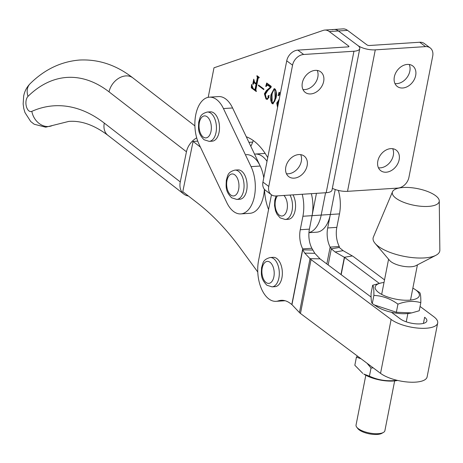 <?xml version="1.0" encoding="UTF-8"?>
<svg xmlns="http://www.w3.org/2000/svg" width="463" height="463" viewBox="0 0 463 463"><rect width="100%" height="100%" fill="white"/><g stroke="black" fill="none" stroke-linecap="round" stroke-linejoin="round"><path stroke-width="0.69" d="M409.223 64.49A12.86 9.654 -53.2 0 1 409.836 71.157A12.86 9.654 -53.2 0 1 394.956 83.566M394.343 76.899A12.86 9.654 -53.2 0 1 401.919 66.197A12.86 9.654 -53.2 0 1 412.707 65.908A12.86 9.654 -53.2 0 1 415.67 75.521A12.86 9.654 -53.2 0 1 408.094 86.222A12.86 9.654 -53.2 0 1 397.306 86.506A12.86 9.654 -53.2 0 1 394.343 76.899M392.699 148.704A12.86 9.654 -53.2 0 1 393.313 155.371A12.86 9.654 -53.2 0 1 378.433 167.78M377.82 161.112A12.86 9.654 -53.2 0 1 385.395 150.406A12.86 9.654 -53.2 0 1 396.183 150.122A12.86 9.654 -53.2 0 1 399.147 159.729A12.86 9.654 -53.2 0 1 391.571 170.436A12.86 9.654 -53.2 0 1 380.783 170.72A12.86 9.654 -53.2 0 1 377.82 161.112M308.943 232.686L316.675 232.183A29.395 16.35 -93.7 0 0 330.333 214.485L335.229 189.512M250.796 146.262A29.395 16.35 -93.7 0 0 252.682 142.095A18.37 10.221 86.3 0 1 253.313 140.573M359.768 48.627L332.012 190.102A12.86 4.584 -168.9 0 1 326.195 192.712L275.925 195.965A11.019 8.276 126.8 0 1 271.306 194.686A11.019 8.276 126.8 0 1 268.766 186.444L292.558 65.179A11.019 8.276 126.8 0 1 303.682 54.484L353.952 51.237A12.86 4.584 11.1 0 0 359.768 48.627A12.86 4.584 11.1 0 0 357.812 45.461A12.86 4.584 11.1 0 0 375.279 49.859L425.549 46.613L419.721 42.249L369.445 45.501A1.835 0.654 11.1 0 1 366.951 44.87L347.568 30.379A18.37 10.221 -93.7 0 0 343.077 28.885L333.939 29.476A18.37 10.221 -93.7 0 0 332.428 29.782M347.568 30.379L338.43 30.969L357.812 45.461L338.43 30.969A18.37 10.221 -93.7 0 0 333.939 29.476L324.8 30.066A18.37 10.221 -93.7 0 0 323.29 30.373L213.993 67.801L208.205 97.328M246.617 137.476A18.37 10.221 86.3 0 1 247.051 137.06A18.37 10.221 86.3 0 0 246.617 137.476M379.203 283.315L344.553 257.405A1.835 0.654 11.1 0 0 344.356 257.278L335.131 251.999L331.317 248.828L330.142 247.103A18.37 10.221 86.3 0 1 327.688 227.958L330.333 214.485L321.195 215.075A29.395 16.35 -93.7 0 1 308.948 232.571A29.395 16.35 -93.7 0 0 321.195 215.075L325.57 192.753L321.195 215.075L312.05 215.665L316.432 193.343M425.549 46.613A11.019 8.276 -53.2 0 1 430.168 47.892A11.019 8.276 -53.2 0 1 432.708 56.127L408.916 177.393A11.019 8.276 -53.2 0 1 397.792 188.088L347.522 191.335A12.86 4.584 -168.9 0 1 332.359 188.319M419.721 42.249A11.019 8.276 -53.2 0 1 424.334 43.528L430.168 47.892M302.947 89.509A12.86 9.654 126.8 0 0 317.826 77.101A12.86 9.654 126.8 0 0 317.207 70.434M323.66 81.465A12.86 9.654 126.8 0 0 320.697 71.852A12.86 9.654 126.8 0 0 309.909 72.141A12.86 9.654 126.8 0 0 302.333 82.842A12.86 9.654 126.8 0 0 305.296 92.45A12.86 9.654 126.8 0 0 316.079 92.166A12.86 9.654 126.8 0 0 323.66 81.465M286.423 173.723A12.86 9.654 126.8 0 0 301.303 161.315A12.86 9.654 126.8 0 0 300.69 154.648M307.137 165.679A12.86 9.654 126.8 0 0 304.174 156.066A12.86 9.654 126.8 0 0 293.386 156.349A12.86 9.654 126.8 0 0 285.81 167.056A12.86 9.654 126.8 0 0 288.773 176.663A12.86 9.654 126.8 0 0 299.561 176.38A12.86 9.654 126.8 0 0 307.137 165.679M257.382 77.448L256.942 75.672L259.112 77.298L258.996 77.894L258.18 78.039L255.877 89.793L256.317 91.558L251.293 87.802L251.577 84.382L253.157 88.514L254.511 89.527L255.072 89.214L256.074 84.11L253.932 82.703L253.128 84.405L252.786 84.15L253.759 79.202L254.592 82.321L256.189 83.514L257.382 77.448L257.989 77.408L257.735 76.453L257.127 76.493M259.043 77.645L258.18 78.039M254.511 89.527L255.68 89.174L256.681 84.069L256.074 84.11M271.029 87.385L267.828 90.424L265.345 94.313L266.294 98.567L267.093 98.851L268.071 97.745L268.019 96.026L268.627 95.54L268.968 97.207L267.174 99.412L265.993 99.018L264.396 93.804L266.277 90.702L270.427 87.119L267.168 84.851L267.776 84.81L268.199 84.961L267.591 84.995L266.017 86.546L265.727 86.332L266.717 82.987L271.231 86.355L271.029 87.385M278.848 100.992L277.69 103.544L277.754 106.565M277.569 107.509L276.741 103.035L279.125 99.562M280.144 94.383L279.513 94.082L280.208 94.041M280.179 94.215L278.361 95.777L278.072 95.563L279.062 92.218L280.375 93.196M303.682 54.484L297.848 50.126L348.118 46.879A1.835 0.654 11.1 0 0 348.952 46.503A1.835 0.654 11.1 0 0 348.674 46.051L329.286 31.559A18.37 10.221 -93.7 0 0 324.8 30.066M246.275 136.759A69.809 38.834 86.3 0 1 267.73 157.646M272.082 103.573C270.49 101.061 270.155 98.029 271.081 94.469L274.148 88.647L274.958 88.919C276.585 91.466 276.932 94.539 275.994 98.144L272.933 103.868L272.082 103.573L272.695 103.538L272.14 102.931M258.4 85.62L258.516 85.024L263.887 89.041L263.771 89.637L258.4 85.62L259.037 85.418M329.286 31.559L338.43 30.969A18.37 10.221 -93.7 0 0 333.939 29.476M297.848 50.126A11.019 8.276 126.8 0 0 286.73 60.821L262.938 182.086A11.019 8.276 126.8 0 0 265.478 190.322L271.306 194.686M277.719 106.745L277.349 102.994L276.741 103.035M277.349 102.994L279.23 99.892M279.062 99.904L278.622 99.933M278.437 95.54L278.072 95.563M279.027 94.354L279.554 92.583M271.457 101.073L271.688 94.429L271.081 94.469M271.688 94.429L274.455 88.676M273.234 103.799L272.695 103.538M275.52 89.533L274.843 89.515C273.297 90.059 272.348 91.94 271.995 95.152L272.198 102.983L273.182 103.064M272.811 102.942C274.351 102.392 275.311 100.552 275.688 97.421L276.098 90.904M275.45 89.475L274.843 89.515L275.08 97.462L275.688 97.421M272.198 102.983C273.743 102.433 274.704 100.593 275.08 97.462M267.093 98.851L267.701 98.81L268.679 97.705L268.071 97.745M268.679 97.705L268.633 95.986L268.019 96.026M268.633 95.986L269.24 95.5M267.481 99.36L265.993 99.018M266.601 98.984L265.004 93.763L264.396 93.804M265.004 93.763L266.885 90.661L266.277 90.702M266.885 90.661L271.034 87.079L270.427 87.119M271.034 87.079L268.199 84.961M266.092 86.309L265.727 86.332M266.682 85.123L267.209 83.352M263.852 89.209L259.008 85.58M257.735 76.453L256.826 76.268M259.303 77.628L258.788 77.998L259.303 77.628M256.398 91.124L251.901 87.762L251.293 87.802M251.901 87.762L251.907 86.349M255.119 89.486L255.68 89.174L255.119 89.486M256.681 84.069L255.084 82.877L254.476 82.918M255.084 82.877L253.932 82.703M253.186 84.127L252.786 84.15M253.643 82.848L253.967 81.216M257.989 77.408L256.797 83.473L256.189 83.514M264.385 189.274A29.395 16.35 86.3 0 1 259.083 207.204A29.395 16.35 86.3 0 1 249.939 213.31L240.795 213.9A29.395 16.35 86.3 0 1 226.743 202.51L199.131 144.444A29.395 16.35 86.3 0 1 195.907 114.037A29.395 16.35 86.3 0 1 209.392 97.172A29.395 16.35 86.3 0 1 223.45 108.562L251.062 166.628A29.395 16.35 86.3 0 1 249.945 207.794A29.395 16.35 86.3 0 1 240.795 213.9M209.392 97.172L218.536 96.582A29.395 16.35 86.3 0 1 232.588 107.966L260.2 166.038A29.395 16.35 86.3 0 1 263.777 177.809A29.395 16.35 -93.7 0 0 246.148 154.648M197.747 141.134L193.083 141.435L182.787 191.67L197.273 202.881A330.663 183.944 86.3 0 1 240.245 248.046L257.769 272.018M196.7 137.864A16.535 12.333 127.7 0 0 186.456 151.777L109.048 91.859A167.166 92.994 -93.7 0 0 28.017 96.362A8.085 4.497 -93.7 0 0 26.165 100.216A8.085 4.497 -93.7 0 0 27.195 108.678A8.085 4.497 -93.7 0 0 31.837 111.352A200.236 111.392 86.3 0 1 104.297 123.106L180.275 181.918L186.456 151.777M180.275 181.918A16.535 12.333 127.7 0 0 183.863 194.107A16.535 12.333 127.7 0 0 188.383 195.999M254.528 154.104L255.287 154.057A29.395 16.35 -93.7 0 1 267.006 161.338A29.395 16.35 -93.7 0 0 255.287 154.057L264.425 153.467A29.395 16.35 -93.7 0 1 265.189 153.45M200.386 147.089L193.083 141.435M268.563 209.519A36.739 20.436 86.3 0 1 264.512 189.425M207.297 112.034L210.341 111.838A14.694 8.178 86.3 0 1 213.935 113.03A14.694 8.178 86.3 0 1 219.456 129.212A14.694 8.178 86.3 0 1 212.233 141.169L209.189 141.365A14.694 8.178 86.3 0 0 216.406 129.409A14.694 8.178 86.3 0 0 210.885 113.227A14.694 8.178 86.3 0 0 207.297 112.034C199.512 114.251 200.276 117.747 198.714 122.116C198.482 128.384 197.441 133.049 204.061 139.745L209.189 141.365M384.527 279.872L353.691 256.815A12.86 4.584 11.1 0 0 352.349 255.941L343.118 250.662L339.304 247.485L339.281 246.513A18.37 10.221 86.3 0 1 336.827 227.368L339.472 213.894A29.395 16.35 -93.7 0 0 338.378 190.426M391.455 312.276L400.258 318.857A14.694 5.238 11.1 0 0 420.225 323.886A14.694 5.238 11.1 0 0 426.869 320.9A14.694 5.238 11.1 0 0 424.635 317.282L423.431 323.405M311.356 193.673A29.395 16.35 86.3 0 1 312.05 215.665L309.406 229.139A18.37 10.221 -93.7 0 0 311.859 248.284L314.799 253.313L320.031 258.852A1.835 0.654 11.1 0 0 320.176 258.979L371.089 297.049M284.12 300.504L278.332 300.881A29.395 16.35 86.3 0 1 276.035 301.326A29.395 16.35 86.3 0 1 268.853 298.942A29.395 16.35 86.3 0 1 258.591 260.368L271.457 194.79M278.332 300.881A36.739 20.436 86.3 0 1 281.203 300.325A36.739 20.436 86.3 0 1 290.179 303.3L291.806 304.515A1.835 0.654 -168.9 0 1 291.95 304.642L299.445 312.571A12.86 4.584 11.1 0 0 300.464 313.463L311.038 259.569L391.119 319.447A25.72 9.167 11.1 0 0 426.053 328.244A25.72 9.167 11.1 0 0 437.685 323.024A25.72 9.167 11.1 0 0 433.773 316.692L420.068 306.442M302.217 194.263A29.395 16.35 86.3 0 1 302.912 216.256L300.267 229.729A18.37 10.221 -93.7 0 0 302.721 248.874L302.698 249.852L304.787 253.139L310.019 258.672A12.86 4.584 11.1 0 0 311.038 259.569M437.685 323.024L427.112 376.917A25.72 9.167 11.1 0 1 415.479 382.143A25.72 9.167 11.1 0 1 380.545 373.346L300.464 313.463M291.806 304.515L302.721 248.874L311.859 248.284M326.832 263.956L330.142 247.103L339.281 246.513M312.71 250.032L302.698 249.852L291.95 304.642M328.157 264.946L331.317 248.828L339.304 247.485M439.26 200.919L439.85 250.124A33.961 12.102 -168.9 0 1 439.659 251.45A33.961 12.102 -168.9 0 1 435.897 255.31L415.959 265.64A14.694 5.238 -168.9 0 1 402.208 266.092A14.694 5.238 -168.9 0 1 389.643 260.472L375.088 243.376A33.961 12.102 -168.9 0 1 373.23 237.519A33.961 12.102 -168.9 0 1 373.386 237.085L392.526 191.746A23.879 8.513 -168.9 0 1 417.412 188.597A23.879 8.513 -168.9 0 1 439.26 200.919A23.879 8.513 -168.9 0 1 439.132 201.851A23.879 8.513 -168.9 0 1 413.28 205.132A23.879 8.513 -168.9 0 1 392.41 192.052A23.879 8.513 -168.9 0 1 392.526 191.746M435.897 255.31A33.961 12.102 -168.9 0 1 404.118 256.363A33.961 12.102 -168.9 0 1 375.088 243.376M234.909 170.1L237.953 169.904A14.694 8.178 86.3 0 1 241.547 171.096A14.694 8.178 86.3 0 1 247.068 187.278A14.694 8.178 86.3 0 1 239.851 199.235L236.801 199.431A14.694 8.178 86.3 0 0 244.024 187.474A14.694 8.178 86.3 0 0 238.497 171.293A14.694 8.178 86.3 0 0 234.909 170.1C227.125 172.317 227.889 175.813 226.326 180.182C226.094 186.45 225.053 191.115 231.674 197.811L236.801 199.431M293.033 194.859A14.694 8.178 86.3 0 1 295.145 210.381A14.694 8.178 86.3 0 1 288.304 219.294L285.26 219.491A14.694 8.178 86.3 0 0 292.101 210.578A14.694 8.178 86.3 0 0 289.988 195.056M270.149 257.526L273.193 257.33A14.694 8.178 86.3 0 1 276.787 258.522A14.694 8.178 86.3 0 1 282.308 274.704A14.694 8.178 86.3 0 1 275.091 286.661L272.041 286.857A14.694 8.178 86.3 0 0 279.264 274.9A14.694 8.178 86.3 0 0 273.737 258.719A14.694 8.178 86.3 0 0 270.149 257.526C262.365 259.743 263.129 263.244 261.572 267.608C261.335 273.876 260.293 278.541 266.914 285.243L272.041 286.857M412.857 288.136A22.502 8.021 -168.9 0 1 414.86 289.323A22.502 8.021 -168.9 0 1 415.93 290.064A22.502 8.021 -168.9 0 1 409.176 300.174A22.502 8.021 -168.9 0 1 378.607 292.477A22.502 8.021 -168.9 0 1 381.715 282.818A22.502 8.021 -168.9 0 1 384.018 282.482M420.809 302.663L419.218 310.766L411.705 312.901L396.351 312.247L374.393 304.972L372.281 303.537L373.873 295.435C382.38 295.759 390.402 298.664 397.943 304.139C406.045 301.083 413.667 300.591 420.809 302.663C420.913 296.708 420.514 293.31 419.605 292.477L414.86 289.323M411.705 312.901L410.177 313.196A22.502 8.021 -168.9 0 1 377.027 306.691L374.393 304.972M381.715 282.818L372.669 285.243C373.572 286.065 373.977 289.456 373.873 295.435M372.281 303.537C371.378 302.715 370.979 299.324 371.083 293.351L372.669 285.243M396.351 312.247L397.943 304.139M397.295 380.349L396.525 380.337C387.01 381.518 377.976 380.129 369.422 376.164L363.808 374.063A22.502 8.021 11.1 0 0 371.199 377.611A22.502 8.021 11.1 0 0 396.959 380.569L397.648 380.436M367.026 363.235L371.013 368.056L373.201 367.853M357.488 356.105L356.423 357.147L354.832 365.255L362.818 373.415M371.013 368.056L369.422 376.164M356.423 357.147L361.042 358.761M383.416 432.436L381.853 433.327A13.224 4.717 -168.9 0 1 370.898 434.115A13.224 4.717 -168.9 0 1 359.236 429.919A13.224 4.717 -168.9 0 1 357.858 428.622L356.753 427.21A14.694 5.238 11.1 0 0 358.281 428.651A14.694 5.238 11.1 0 0 371.239 433.31A14.694 5.238 11.1 0 0 383.416 432.436A14.694 5.238 11.1 0 0 384.892 430.688L394.655 380.904M365.816 375.244L356.047 425.034A14.694 5.238 11.1 0 0 356.753 427.21M252.682 142.095L248.932 142.338M375.279 49.859L347.522 191.335M348.674 46.051L348.523 46.815M353.952 51.237L326.195 192.712M292.558 65.179L286.73 60.821M268.766 186.444L262.938 182.086M260.2 166.038L251.062 166.628M232.588 107.966L223.45 108.562M183.863 194.107L107.891 135.294C94.226 125.033 81.181 120.409 68.75 121.416L45.721 127.186L34.193 124.24L30.708 121.509L24.967 112.555L23.787 108.545L23.15 103.996L23.682 96.009C24.62 91.223 26.779 87.108 30.159 83.664A16.535 12.391 45.6 0 0 28.017 96.362M107.891 135.294A16.535 12.333 -52.3 0 1 104.297 123.106M52.273 125.571A16.535 13.456 -114 0 1 48.441 126.509A16.535 13.456 -114 0 1 31.837 111.352M30.159 83.664C44.627 69.404 61.133 61.527 79.677 60.028C98.688 59.125 116.421 65.08 132.881 77.9A16.535 12.333 127.7 0 0 125.849 75.903A16.535 12.333 127.7 0 0 109.048 91.859M207.175 116.792A11.019 6.129 -93.7 0 0 199.362 122.533A11.019 6.129 -93.7 0 0 203.211 137.002A11.019 6.129 -93.7 0 0 211.03 131.255A11.019 6.129 -93.7 0 0 207.175 116.792M330.333 214.485L339.472 213.894M340.976 274.53L344.356 257.278L352.349 255.941M341.162 274.669L344.553 257.405M299.445 312.571L310.019 258.672L320.031 258.852M380.545 373.346L391.119 319.447M302.912 216.256L312.05 215.665M300.267 229.729L309.406 229.139M327.688 227.958L336.827 227.368M314.799 253.313L304.787 253.139M335.131 251.999L343.118 250.662M234.793 174.858A11.019 6.129 -93.7 0 0 226.974 180.599A11.019 6.129 -93.7 0 0 230.823 195.068A11.019 6.129 -93.7 0 0 238.642 189.321A11.019 6.129 -93.7 0 0 234.793 174.858M277.453 195.866A11.019 6.129 -93.7 0 0 275.196 206.012A11.019 6.129 -93.7 0 0 279.282 215.127A11.019 6.129 -93.7 0 0 286.979 209.924A11.019 6.129 -93.7 0 0 283.871 195.45M270.033 262.284A11.019 6.129 -93.7 0 0 262.214 268.031A11.019 6.129 -93.7 0 0 266.069 282.494A11.019 6.129 -93.7 0 0 273.882 276.752A11.019 6.129 -93.7 0 0 270.033 262.284M258.458 77.57L259.066 77.529M254.772 89.625L255.379 89.585M194.888 125.901L132.881 77.9M276.035 301.326L285.121 300.742M276.07 195.953L274.785 200.236L274.53 205.508L275.479 210.671L276.92 214.074L280.132 217.87L285.26 219.491M406.248 321.826L407.874 313.532M410.519 300.059L417.418 264.882M381.674 294.399L388.579 259.222"/></g></svg>

